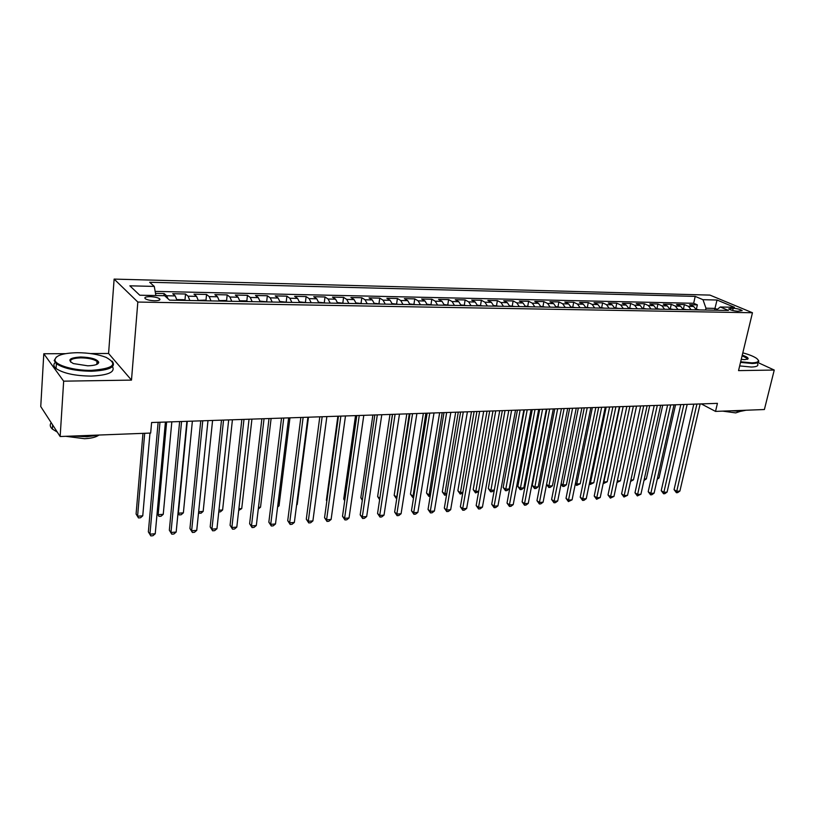<?xml version="1.0" encoding="UTF-8"?>
<svg xmlns="http://www.w3.org/2000/svg" width="815" height="815" viewBox="0 0 815 815"><rect width="100%" height="100%" fill="white"/><g stroke="black" fill="none" stroke-linecap="round" stroke-linejoin="round"><path stroke-width="1.22" d="M97.545 363.999L96.863 363.745M154.616 300.755C159.17 300.684 160.789 299.991 159.475 298.667C157.54 297.506 154.453 296.843 150.215 296.66C145.63 296.711 144 297.414 145.314 298.748C147.281 299.91 150.378 300.582 154.616 300.755M65.424 353.669L43.796 353.761L63.662 381.165L131.49 380.106L108.578 353.486L90.577 353.557M108.578 353.486L114.131 279.097L709.947 295.101L752.459 312.746L137.827 302.049L114.131 279.097M43.796 353.761L40.75 406.553L60.157 436.524L150.673 433.06L151.6 422.516L717.424 403.354L715.519 411.402L764.389 409.527L774.25 370.051L757.981 362.573M696.397 309.863L693.647 306.46L689.602 304.708L697.355 304.871L696.346 309.323M691.181 309.771L688.441 306.359L684.406 304.596L683.408 309.079M684.406 304.596L676.542 304.433L680.566 306.196L683.306 309.629M670.011 309.374L667.291 305.92L663.298 304.148L671.265 304.321L670.276 308.834M656.523 309.13L653.824 305.645L649.85 303.863L657.939 304.036L656.961 308.579M642.831 308.875L640.152 305.37L636.209 303.577L644.42 303.751L643.453 308.325M628.946 308.62L626.277 305.095L622.365 303.282L630.698 303.455L629.73 308.07M614.836 308.365L612.197 304.8L608.316 302.976L616.772 303.16L615.814 307.805M600.523 308.101L597.894 304.515L594.043 302.681L602.631 302.864L601.684 307.54M585.985 307.826L583.377 304.219L579.567 302.375L588.277 302.559L587.35 307.275M571.223 307.561L568.646 303.924L564.856 302.059L573.709 302.243L572.792 307M556.238 307.275L553.67 303.618L549.931 301.744L558.917 301.927L558 306.725M541.007 307L538.471 303.302L534.762 301.418L543.89 301.611L542.994 306.44M525.543 306.715L523.026 302.997L519.359 301.092L528.629 301.285L527.743 306.155M509.823 306.42L507.348 302.671L503.721 300.755L513.134 300.959L512.258 305.87M493.859 306.124L491.404 302.355L487.818 300.419L497.384 300.623L496.529 305.574M477.631 305.829L475.206 302.019L471.671 300.083L481.39 300.287L480.544 305.268M461.147 305.523L458.753 301.693L455.259 299.726L465.141 299.94L464.305 304.973M444.389 305.218L442.025 301.346L438.582 299.38L448.617 299.594L447.802 304.657M427.345 304.902L425.012 301L421.62 299.013L431.828 299.237L431.023 304.341M410.027 304.586L407.724 300.654L404.383 298.647L414.764 298.871L413.969 304.036M392.402 304.26L390.14 300.297L386.86 298.28L397.414 298.504L396.64 303.73M374.493 303.924L372.261 299.93L369.042 297.903L379.77 298.127L379.006 303.424M356.267 303.588L354.077 299.563L350.908 297.516L361.829 297.75L361.076 303.119M337.726 303.251L335.576 299.187L332.479 297.118L343.573 297.363L342.85 302.803M318.859 302.895L316.76 298.799L313.724 296.721L325.012 296.966L324.299 302.487M299.665 302.548L297.607 298.412L294.633 296.324L306.124 296.568L305.431 302.171M280.126 302.182L278.119 298.015L275.215 295.906L286.911 296.151L286.228 301.845M260.24 301.815L258.274 297.618L255.452 295.488L267.351 295.743L266.688 301.509M239.987 301.448L238.082 297.21L235.331 295.061L247.444 295.315L246.802 301.173M219.367 301.061L217.513 296.792L214.844 294.623L227.181 294.887L226.56 300.837M198.371 300.674L196.568 296.365L193.99 294.184L206.552 294.449L205.951 300.49M176.987 300.277L175.235 295.927L172.739 293.726L185.535 294.001L184.964 300.144M733.205 308.243L728.702 308.854C730.556 310.108 733.551 310.902 737.677 311.248L742.159 310.637C740.315 309.384 737.331 308.579 733.205 308.243L732.675 310.495M714.541 310.199L714.959 308.386L705.973 308.213L702.978 299.686L695.205 296.395L149.665 282.265L154.28 286.411L129.85 285.821L139.752 295.213L164.63 295.713L169.551 300.144L728.478 310.454L720.307 307L716.1 310.23M702.978 299.686L717.047 300.022L734.468 307.286L720.307 307M697.355 304.871L693.657 303.282L155.145 291.393M168.043 298.789L166.596 295.753L164.131 293.553L155.492 293.359M185.535 294.001L188.082 296.191L189.864 300.521M206.552 294.449L209.18 296.619L211.024 300.908M227.181 294.887L229.901 297.037L231.786 301.295M247.444 295.315L250.246 297.455L252.181 301.672M267.351 295.743L270.223 297.862L272.21 302.039M286.911 296.151L289.855 298.259L291.892 302.406M306.124 296.568L309.14 298.647L311.218 302.762M325.012 296.966L328.088 299.034L330.218 303.109M343.573 297.363L346.721 299.411L348.881 303.455M361.829 297.75L365.028 299.788L367.239 303.791M379.77 298.127L383.03 300.154L385.271 304.127M397.414 298.504L400.725 300.511L403.007 304.453M414.764 298.871L418.136 300.867L420.448 304.769M431.828 299.237L435.251 301.214L437.604 305.095M448.617 299.594L452.091 301.55L454.475 305.401M465.141 299.94L468.656 301.886L471.07 305.707M481.39 300.287L484.956 302.222L487.401 306.012M497.384 300.623L501.001 302.548L503.466 306.308M513.134 300.959L516.781 302.864L519.287 306.593M528.629 301.285L532.327 303.18L534.844 306.888M543.89 301.611L547.619 303.496L550.166 307.163M558.917 301.927L562.686 303.801L565.253 307.449M573.709 302.243L577.509 304.097L580.107 307.724M588.277 302.559L592.118 304.392L594.736 307.988M602.631 302.864L606.503 304.688L609.141 308.253M616.772 303.16L620.663 304.973L623.322 308.518M630.698 303.455L634.63 305.258L637.299 308.773M644.42 303.751L648.373 305.544L651.073 309.028M657.939 304.036L661.923 305.819L664.643 309.282M671.265 304.321L675.278 306.083L678.009 309.527M705.556 310.036L705.973 308.213M63.662 381.165L60.157 436.524M131.49 380.106L137.827 302.049M752.459 312.746L738.543 370.611L774.25 370.051M701.277 403.904L715.519 411.402M717.231 309.364L714.959 308.386L717.047 300.022M693.657 303.282L695.205 296.395M164.131 293.553L163.947 295.702M154.28 286.411L155.869 295.539M693.789 404.159L674.066 489.632L676.725 491.302L696.927 404.057M679.904 491.048L677.693 492.617L676.419 492.718L676.725 491.302L679.904 491.048L700.146 403.945M676.419 492.718L674.066 489.632M699.576 309.924L696.193 309.313M657.501 478.069L659.029 477.957L675.564 404.78M659.029 477.957L657.236 479.24M740.672 361.779L751.929 362.869C758.612 362.604 760.069 361.035 756.32 358.193C753.386 356.267 748.893 354.484 742.811 352.854M758.5 360.444C759.509 362.349 757.39 363.378 752.153 363.51L740.519 362.38M742.261 355.157C746.469 356.552 748.404 357.775 748.099 358.824L744.91 359.619L741.243 359.374M746.01 410.24L740.509 411.351L731.666 410.791M740.428 411.351L735.69 412.899L722.691 411.127M757.644 363.928C758.653 365.853 756.534 366.893 751.298 367.035L739.674 365.915M747.386 359.303L747.416 358.508L742.119 355.748M91.402 370.356C113.519 368.645 118.43 364.325 106.123 357.378C98.269 354.352 88.672 352.793 77.333 352.701C63.03 353.048 55.573 355.452 54.962 359.924C55.033 365.191 74.124 370.713 91.402 370.356M112.103 361.106C116.545 366.923 109.689 370.295 91.535 371.243C75.418 371.019 63.692 368.502 56.367 363.694L54.198 360.546L56.337 357.052M87.786 365.813L73.37 363.572C66.993 359.955 69.458 357.754 80.756 356.99C91.035 357.357 97.026 359.099 98.737 362.247C98.472 364.397 94.825 365.589 87.786 365.813M97.454 364.05L97.973 362.848L97.026 361.402C93.715 359.171 88.336 357.989 80.889 357.856C72.963 358.142 69.57 359.568 70.711 362.135M99.491 435.016L86.92 436.738L72.525 436.056M98.727 435.22C95.895 437.217 91.168 438.378 84.556 438.704L65.77 436.31M112.521 366.628C115.343 372.098 108.232 375.257 91.198 376.092C75.092 375.898 63.387 373.382 56.072 368.533C53.515 366.404 53.209 364.407 55.155 362.532M57.274 432.082L52.374 429.077C50.01 426.887 49.623 424.768 51.213 422.72M680.79 404.597L661.22 490.671L663.858 492.352L683.907 404.495M667.098 492.087L664.877 493.666L663.583 493.768L663.858 492.352L667.098 492.087L687.177 404.383M663.583 493.768L661.22 490.671M667.597 405.045L648.2 491.71L650.818 493.411L670.694 404.943M654.099 493.146L651.878 494.736L650.564 494.837L650.818 493.411L654.099 493.146L674.015 404.831M650.564 494.837L648.2 491.71M654.221 405.493L634.987 492.769L637.595 494.491L657.298 405.391M640.916 494.216L637.361 495.928L637.595 494.491L640.916 494.216L660.67 405.279M637.361 495.928L634.987 492.769M640.641 405.962L621.59 493.849L624.178 495.581L643.697 405.85M627.55 495.306L623.964 497.028L624.178 495.581L627.55 495.306L647.11 405.738M623.964 497.028L621.59 493.849M686.587 309.69L683.102 309.068M644.288 479.037L646.346 478.884L662.738 405.208M646.346 478.884L643.972 480.453M673.414 309.445L669.808 308.824M630.891 480.015L633.489 479.831L649.738 405.646M633.489 479.831L630.576 481.451M660.058 309.191L656.32 308.569M617.291 481.013L620.449 480.789L636.556 406.094M620.449 480.789L616.986 482.46M646.489 308.946L642.638 308.315M619.808 406.665L603.884 482.001L607.226 481.757L623.18 406.553M603.548 481.777L603.721 483.438L603.263 483.132M607.226 481.757L603.721 483.438M626.857 406.42L608 494.939L610.557 496.692L629.893 406.318M613.98 496.416L610.374 498.138L610.557 496.692L613.98 496.416L633.367 406.206M610.374 498.138L608 494.939M632.725 308.691L628.742 308.05M606.187 407.123L590.427 482.989L593.809 482.735L609.61 407.011M589.622 482.439L590.427 482.989L590.284 484.436L589.347 483.784M593.809 482.735L590.284 484.436M612.88 406.899L594.206 496.05L596.753 497.812L615.885 406.797M600.217 497.527L596.59 499.279L596.753 497.812L600.217 497.527L619.41 406.675M596.59 499.279L594.206 496.05M618.758 308.437L614.642 307.785M592.362 407.592L576.775 483.988L580.209 483.733L595.836 407.469M575.492 483.091L576.775 483.988L576.663 485.445L575.298 484.049M580.209 483.733L576.663 485.445M598.679 407.378L580.209 497.181L582.735 498.953L601.664 407.276M586.26 498.668L584.009 500.308L582.603 500.42L582.735 498.953L586.26 498.668L605.239 407.154M582.603 500.42L580.209 497.181M604.577 308.172L600.329 307.52M578.344 408.071L562.931 485.007L566.415 484.752L581.869 407.948M561.148 483.743L562.931 485.007L562.839 486.463L561.046 484.263M566.415 484.752L564.235 486.361L562.839 486.463M584.263 407.867L566.007 498.322L568.503 500.115L587.228 407.765M572.079 499.819L568.401 501.592L568.503 500.115L572.079 499.819L590.855 407.643M568.401 501.592L566.007 498.322M590.182 307.907L585.791 307.245M564.112 408.549L548.882 486.035L552.417 485.781L567.688 408.427M546.58 484.385L548.882 486.035L548.821 487.502L546.57 484.467M552.417 485.781L550.227 487.401L548.821 487.502M569.634 408.366L551.592 499.473L554.068 501.286L572.568 408.264M557.694 500.991L555.443 502.651L553.996 502.774L554.068 501.286L557.694 500.991L576.246 408.142M553.996 502.774L551.592 499.473M575.563 307.632L571.03 306.97M546.896 409.13L532.256 485.353L534.63 487.085L538.216 486.82L553.303 408.916M549.677 409.038L534.589 488.562L532.256 485.353M538.216 486.82L536.025 488.45L534.589 488.562M554.781 408.865L536.963 500.655L539.418 502.478L557.674 408.763M543.096 502.183L540.834 503.853L539.367 503.976L539.418 502.478L543.096 502.183L561.423 408.641M539.367 503.976L536.963 500.655M560.72 307.367L556.044 306.685M532.266 409.629L517.82 486.392L520.164 488.144L523.8 487.879L538.695 409.405M535.017 409.538L520.153 489.632L517.82 486.392M523.8 487.879L521.61 489.52L520.153 489.632M539.693 409.375L522.109 501.846L524.534 503.69L542.556 409.283M528.273 503.385L526.011 505.076L524.514 505.198L524.534 503.69L528.273 503.385L546.366 409.15M524.514 505.198L522.109 501.846M545.643 307.082L540.814 306.399M517.413 410.128L503.161 487.452L505.483 489.214L509.171 488.949L523.872 409.914M520.133 410.037L505.504 490.712L503.161 487.452M509.171 488.949L506.981 490.61L505.504 490.712M524.361 409.894L507.022 503.059L509.426 504.923L527.203 409.802M513.226 504.617L510.964 506.309L509.446 506.431L509.426 504.923L513.226 504.617L531.064 409.67M509.446 506.431L507.022 503.059M530.331 306.797L525.349 306.114M502.335 410.638L488.297 488.531L490.589 490.314L494.308 490.039M505.025 410.546L490.64 491.822L488.297 488.531M494.308 490.06L492.138 491.71L490.64 491.822M514.785 306.511L509.64 305.819M487.024 411.157L473.199 489.621L475.461 491.425L478.721 491.18M489.683 411.066L475.542 492.932L473.199 489.621M478.639 491.618L475.542 492.932M498.984 306.226L493.676 305.523M471.478 411.687L457.867 490.732L460.108 492.545L462.879 492.341M474.106 411.595L460.22 494.073L457.867 490.732M462.726 493.218L460.22 494.073M508.794 410.424L491.71 504.291L494.094 506.176L511.606 410.322M497.945 505.86L495.673 507.562L494.135 507.694L494.094 506.176L497.945 505.86L515.528 410.19M494.135 507.694L491.71 504.291M492.983 410.954L476.164 505.534L478.517 507.439L495.754 410.862M482.429 507.124L480.157 508.845L478.588 508.968L478.517 507.439L482.429 507.124L499.738 410.729M478.588 508.968L476.164 505.534M476.918 411.504L460.373 506.808L462.686 508.723L479.648 411.412M466.669 508.407L464.387 510.139L462.798 510.272L462.686 508.723L466.669 508.407L483.703 411.269M462.798 510.272L460.373 506.808M482.928 305.931L477.447 305.218M455.687 412.217L442.311 491.863L444.521 493.686L446.793 493.523M458.274 412.135L444.664 495.225L442.311 491.863M446.569 494.848L444.664 495.225M460.587 412.054L444.328 508.102L446.62 510.037L463.287 411.962M450.664 509.711L448.382 511.453L446.763 511.586L446.62 510.037L450.664 509.711L467.403 411.82M446.763 511.586L444.328 508.102M466.618 305.625L460.964 304.902M439.652 412.757L426.51 493.004L428.69 494.848L430.452 494.725M442.209 412.675L428.873 496.396L426.51 493.004M430.198 496.294L428.873 496.396M443.992 412.614L428.038 509.406L430.289 511.362L446.661 412.522M434.395 511.025L432.113 512.788L430.473 512.92L430.289 511.362L434.395 511.025L450.838 412.38M430.473 512.92L428.038 509.406M450.033 305.319L444.206 304.596M423.362 413.317L410.475 494.165L412.624 496.029L413.847 495.938M425.878 413.225L412.838 497.588L410.475 494.165M413.592 497.527L412.838 497.588M427.131 413.185L411.473 510.74L413.704 512.716L429.75 413.093M417.871 512.38L415.589 514.143L413.918 514.285L413.704 512.716L417.871 512.38L434.008 412.95M413.918 514.285L411.473 510.74M433.183 305.004L427.172 304.27M406.807 413.877L394.175 495.347L396.976 497.181M409.283 413.786L396.548 498.79L394.175 495.347M409.986 413.765L394.654 512.085L396.844 514.092L412.563 413.684M401.082 513.745L398.79 515.528L397.099 515.671L396.844 514.092L401.082 513.745L416.883 413.531M397.099 515.671L394.654 512.085M416.047 304.688L409.843 303.944M389.988 414.448L377.63 496.539L379.831 498.434M392.433 414.356L379.78 498.8M379.637 499.687L377.63 496.539M392.545 414.356L377.559 513.46L379.709 515.477L395.092 414.275M384.018 515.131L381.726 516.924L380.004 517.067L379.709 515.477L384.018 515.131L399.482 414.122M380.004 517.067L377.559 513.46M398.627 304.372L392.229 303.618M372.903 415.018L360.821 497.761L362.461 499.3M362.298 500.379L360.821 497.761M374.829 414.957L360.179 514.856L362.298 516.904L377.314 414.876M366.679 516.547L364.387 518.35L362.634 518.503L362.298 516.904L366.679 516.547L381.787 414.723M362.634 518.503L360.179 514.856M380.911 304.046L374.319 303.282M355.534 415.609L343.736 498.994L344.816 500.043M344.725 500.726L343.736 498.994M356.797 415.569L342.514 516.282L344.592 518.34L359.242 415.487M349.044 517.973L346.752 519.807L344.969 519.95L344.592 518.34L349.044 517.973L363.796 415.334M344.969 519.95L342.514 516.282M362.889 303.71L356.094 302.936M337.879 416.21L326.377 500.257L326.876 500.746M326.835 501.052L326.377 500.257M338.459 416.19L324.553 517.719L326.591 519.807L340.864 416.108M331.114 519.44L328.822 521.274L327.009 521.427L326.591 519.807L331.114 519.44L345.489 415.945M327.009 521.427L324.553 517.719M319.806 416.822L306.297 519.186L308.284 521.294L322.159 416.74M312.889 520.917L310.596 522.772L308.753 522.924L308.284 521.294L312.889 520.917L326.866 416.577M308.753 522.924L306.297 519.186M300.837 417.463L287.726 520.683L289.671 522.812L303.129 417.382M294.358 522.425L292.055 524.3L290.181 524.452L289.671 522.812L294.358 522.425L307.917 417.219M290.181 524.452L287.726 520.683M344.572 303.374L337.563 302.589M325.929 303.027L318.696 302.233M296.66 504.536L297.22 504.495L308.488 417.199M297.22 504.495L296.599 505.005M306.96 302.681L299.502 301.876M277.732 505.921L279.036 505.83L289.957 417.83M279.036 505.83L277.599 507.012M281.521 418.115L268.838 522.201L270.733 524.351L283.763 418.044M275.501 523.964L273.198 525.848L271.303 526.001L270.733 524.351L275.501 523.964L288.632 417.871M271.303 526.001L268.838 522.201M287.654 302.324L279.973 301.509M258.477 507.338L260.535 507.185L271.11 418.472M260.535 507.185L258.274 509.039M261.87 418.778L249.624 523.75L251.478 525.92L264.05 418.706M256.317 525.522L254.025 527.417L252.09 527.58L251.478 525.92L256.317 525.522L269.011 418.543M252.09 527.58L249.624 523.75M268.003 301.957L260.087 301.143M238.887 508.774L241.729 508.57L251.937 419.114M241.729 508.57L238.693 510.485M241.861 419.46L230.075 525.318L231.878 527.519L243.98 419.389M236.808 527.111L234.506 529.027L232.54 529.19L231.878 527.519L236.808 527.111L249.033 419.216M232.54 529.19L230.075 525.318M248.005 301.591L245.916 300.867L239.844 300.776M218.95 510.241L222.607 509.966L232.428 419.776M222.607 509.966L220.386 511.851L218.756 511.963M221.497 420.143L210.178 526.918L211.931 529.139L223.555 420.082M216.953 528.731L214.651 530.657L212.654 530.82L211.931 529.139L216.953 528.731L228.689 419.908M212.654 530.82L210.178 526.918M227.65 301.214L225.561 300.49L219.276 300.582M198.656 511.728L203.159 511.392L212.583 420.448M203.159 511.392L200.938 513.287L198.534 512.88M198.972 513.43L198.575 512.513M200.755 420.846L189.936 528.538L191.637 530.789L202.752 420.785M196.741 530.371L194.449 532.317L192.411 532.48L191.637 530.789L196.741 530.371L207.988 420.601M192.411 532.48L189.936 528.538M179.636 421.569L169.337 530.198L170.977 532.47L181.562 421.498M176.172 532.052L173.88 534.008L171.802 534.182L170.977 532.47L176.172 532.052L186.89 421.314M171.802 534.182L169.337 530.198M158.13 422.292L148.361 531.879L149.94 534.182L159.974 422.231M155.237 533.754L152.945 535.73L150.826 535.903L149.94 534.182L155.237 533.754L165.414 422.048M150.826 535.903L148.361 531.879M206.918 300.837L204.84 300.103L198.32 300.368M187.277 421.304L178.373 513.216L183.375 512.849L192.381 421.131M178.037 512.778L179.147 514.907L177.996 513.185M183.375 512.849L181.144 514.754L179.147 514.907M185.8 300.44L183.721 299.706L177.313 299.584L176.957 300.134M166.627 422.007L158.151 514.693L163.245 514.326L171.822 421.834M157.101 513.246L158.986 516.394L157.091 513.379M163.245 514.326L161.024 516.241L158.986 516.394M159.995 299.258L159.424 299.248M142.971 433.356L136.085 514.031L137.582 516.211L142.757 515.824L149.97 433.081M144.693 433.285L137.582 516.211L138.469 517.922L136.085 514.031M142.757 515.824L140.537 517.759L138.469 517.922M688.441 306.359L693.647 306.46M166.596 295.753L175.235 295.927M188.082 296.191L196.568 296.365M209.18 296.619L217.513 296.792M229.901 297.037L238.082 297.21M250.246 297.455L258.274 297.618M270.223 297.862L278.119 298.015M289.855 298.259L297.607 298.412M309.14 298.647L316.76 298.799M328.088 299.034L335.576 299.187M346.721 299.411L354.077 299.563M365.028 299.788L372.261 299.93M383.03 300.154L390.14 300.297M400.725 300.511L407.724 300.654M418.136 300.867L425.012 301M435.251 301.214L442.025 301.346M452.091 301.55L458.753 301.693M468.656 301.886L475.206 302.019M484.956 302.222L491.404 302.355M501.001 302.548L507.348 302.671M516.781 302.864L523.026 302.997M532.327 303.18L538.471 303.302M547.619 303.496L553.67 303.618M562.686 303.801L568.646 303.924M577.509 304.097L583.377 304.219M592.118 304.392L597.894 304.515M606.503 304.688L612.197 304.8M620.663 304.973L626.277 305.095M634.63 305.258L640.152 305.37M648.373 305.544L653.824 305.645M661.923 305.819L667.291 305.92M675.278 306.083L680.566 306.196M730.036 309.649L730.383 308.182M159.353 300.154L159.475 298.667M747.416 358.508L747.212 359.364M747.477 359.191L748.099 358.824M56.072 368.533L56.367 363.694M97.026 361.402L96.812 364.387M52.374 429.077L52.629 424.9M97.973 362.848L98.737 362.247M54.962 359.924L54.198 360.546"/></g></svg>
